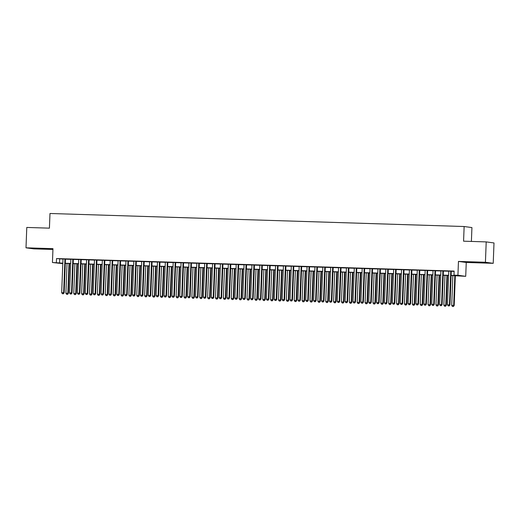 <?xml version="1.0" encoding="UTF-8"?>
<svg xmlns="http://www.w3.org/2000/svg" width="520" height="520" viewBox="0 0 520 520"><rect width="100%" height="100%" fill="white"/><g stroke="black" fill="none" stroke-linecap="round" stroke-linejoin="round"><path stroke-width="0.78" d="M41.477 248.839L34.918 248.456L41.477 248.839M480.435 262.652L473.87 262.269L480.435 262.652M62.797 263.647L52.436 262.509L62.816 263.166M471.393 241.43L471.926 227.572L464.139 226.519L49.985 213.486L49.419 228.156L26.78 227.442L26 247.812L33.794 248.865L52.936 249.464M464.139 226.519L463.574 241.183L486.207 241.897L494 242.951L493.22 263.322L485.426 262.262L458.458 261.417L457.925 275.269L465.719 276.322L451.113 275.535M458.458 261.417L466.251 262.47L493.22 263.322M466.251 262.47L465.719 276.322M486.207 241.897L485.426 262.262M65.468 259.051L62.972 258.973M73.346 259.305L70.85 259.226M81.218 259.552L78.722 259.474M89.089 259.798L86.593 259.721M96.967 260.046L94.471 259.968M104.838 260.293L102.343 260.214M112.71 260.539L110.214 260.462M120.588 260.786L118.092 260.709M128.459 261.034L125.963 260.956M136.331 261.281L133.835 261.203M144.209 261.534L141.713 261.456M152.081 261.781L149.584 261.703M159.952 262.028L157.456 261.95M167.83 262.275L165.334 262.197M175.702 262.522L173.206 262.444M183.573 262.769L181.077 262.691M191.451 263.016L188.955 262.938M199.322 263.263L196.827 263.185M207.194 263.51L204.698 263.432M215.072 263.764L212.576 263.679M222.944 264.011L220.447 263.933M230.815 264.257L228.319 264.18M238.693 264.505L236.197 264.427M246.565 264.752L244.069 264.673M254.436 264.999L251.94 264.921M262.314 265.245L259.818 265.168M270.186 265.493L267.69 265.414M278.057 265.74L275.561 265.661M285.935 265.993L283.439 265.909M293.807 266.24L291.311 266.162M301.678 266.487L299.182 266.409M309.556 266.734L307.053 266.656M317.428 266.981L314.932 266.903M325.299 267.228L322.803 267.15M333.177 267.475L330.675 267.397M341.049 267.722L338.553 267.644M348.92 267.969L346.424 267.891M356.798 268.222L354.296 268.138M364.669 268.469L362.174 268.392M372.541 268.717L370.045 268.639M380.419 268.964L377.916 268.886M388.291 269.211L385.794 269.132M396.162 269.458L393.666 269.38M404.04 269.704L401.538 269.627M411.912 269.952L409.416 269.874M419.783 270.199L417.287 270.12M427.661 270.452L425.159 270.368M435.532 270.699L433.037 270.621M443.404 270.946L440.908 270.868M451.12 275.379L457.151 275.567L453.993 275.145L454.149 271.07L56.531 258.557L62.972 259.09M65.468 259.168L70.844 259.337M73.34 259.415L78.715 259.584M81.211 259.662L86.593 259.831M89.089 259.909L94.465 260.078M96.96 260.163L102.336 260.332M104.832 260.409L110.214 260.579M112.71 260.656L118.085 260.825M120.581 260.904L125.957 261.072M128.453 261.151L133.835 261.32M136.331 261.397L141.707 261.567M144.203 261.644L149.578 261.814M152.074 261.892L157.456 262.061M159.952 262.139L165.328 262.308M167.823 262.392L173.199 262.561M175.695 262.639L181.077 262.808M183.573 262.886L188.948 263.055M191.444 263.133L196.82 263.302M199.316 263.38L204.698 263.549M207.194 263.627L212.569 263.796M215.066 263.874L220.441 264.043M222.937 264.121L228.319 264.29M230.815 264.368L236.191 264.537M238.686 264.622L244.062 264.791M246.558 264.869L251.94 265.038M254.436 265.115L259.812 265.284M262.308 265.363L267.683 265.531M270.179 265.61L275.561 265.779M278.057 265.856L283.433 266.026M285.928 266.103L291.304 266.272M293.8 266.351L299.175 266.519M301.678 266.597L307.053 266.767M309.55 266.851L314.925 267.02M317.421 267.098L322.797 267.267M325.299 267.345L330.675 267.514M333.171 267.592L338.546 267.761M341.042 267.839L346.418 268.008M348.92 268.086L354.296 268.255M356.791 268.333L362.167 268.502M364.663 268.58L370.038 268.749M372.541 268.827L377.916 268.996M380.413 269.081L385.788 269.25M388.284 269.328L393.66 269.497M396.162 269.575L401.538 269.744M404.034 269.822L409.409 269.99M411.905 270.069L417.281 270.238M419.783 270.315L425.159 270.485M427.654 270.562L433.03 270.731M435.526 270.81L440.901 270.978M443.404 271.057L448.779 271.226M451.276 271.31L454.135 271.394M451.282 271.193L448.779 271.115M52.436 262.509L52.968 248.658L26 247.812M56.531 258.557L56.375 262.632M453.993 275.145L457.925 275.269M62.809 263.315L61.002 263.263L62.803 263.503M448.617 275.457L443.241 275.288M440.739 275.21L435.363 275.041M432.868 274.957L427.492 274.788M424.996 274.709L419.621 274.541M417.118 274.463L411.743 274.293M409.247 274.216L403.871 274.047M401.375 273.969L396 273.8M393.497 273.721L388.122 273.553M385.625 273.475L380.25 273.306M377.754 273.228L372.379 273.058M369.876 272.981L364.5 272.812M362.005 272.727L356.629 272.558M354.133 272.48L348.757 272.311M346.255 272.233L340.88 272.064M338.384 271.986L333.008 271.817M330.512 271.739L325.137 271.57M322.634 271.492L317.258 271.323M314.762 271.245L309.387 271.076M306.891 270.998L301.516 270.829M299.019 270.751L293.637 270.582M291.142 270.498L285.766 270.329M283.27 270.25L277.894 270.082M275.399 270.003L270.017 269.834M267.521 269.757L262.145 269.588M259.649 269.51L254.274 269.341M251.778 269.262L246.395 269.094M243.9 269.016L238.524 268.846M236.028 268.769L230.653 268.6M228.156 268.522L222.775 268.353M220.279 268.268L214.903 268.099M212.407 268.021L207.031 267.852M204.536 267.774L199.154 267.605M196.658 267.527L191.282 267.358M188.786 267.28L183.411 267.111M180.915 267.033L175.533 266.864M173.036 266.786L167.661 266.617M165.165 266.539L159.79 266.37M157.294 266.292L151.912 266.123M149.416 266.038L144.04 265.87M141.544 265.792L136.169 265.623M133.673 265.544L128.291 265.375M125.794 265.298L120.419 265.128M117.923 265.05L112.548 264.882M110.052 264.803L104.669 264.635M102.174 264.557L96.798 264.387M94.302 264.31L88.927 264.141M86.431 264.062L81.049 263.894M78.552 263.815L73.177 263.64M70.681 263.562L65.305 263.393M65.312 263.244L70.688 263.413M73.184 263.49L78.559 263.659M81.055 263.738L86.437 263.906M88.933 263.985L94.309 264.154M96.805 264.231L102.18 264.401M104.676 264.478L110.058 264.647M112.554 264.732L117.93 264.901M120.426 264.979L125.801 265.148M128.297 265.226L133.679 265.395M136.175 265.473L141.55 265.642M144.047 265.72L149.422 265.889M151.918 265.967L157.294 266.136M159.796 266.214L165.172 266.383M167.667 266.461L173.043 266.63M175.539 266.708L180.915 266.877M183.417 266.962L188.792 267.131M191.289 267.209L196.664 267.377M199.16 267.456L204.536 267.625M207.038 267.703L212.414 267.872M214.91 267.95L220.285 268.119M222.781 268.197L228.156 268.365M230.659 268.444L236.035 268.613M238.531 268.69L243.906 268.86M246.402 268.938L251.778 269.106M254.28 269.185L259.656 269.36M262.151 269.438L267.527 269.607M270.023 269.685L275.399 269.854M277.901 269.932L283.276 270.101M285.772 270.179L291.148 270.348M293.644 270.426L299.019 270.595M301.522 270.673L306.897 270.842M309.394 270.92L314.769 271.089M317.265 271.167L322.641 271.336M325.143 271.414L330.519 271.589M333.015 271.668L338.39 271.837M340.886 271.914L346.262 272.084M348.764 272.161L354.14 272.331M356.635 272.409L362.011 272.578M364.507 272.656L369.882 272.825M372.385 272.903L377.76 273.072M380.257 273.15L385.632 273.319M388.128 273.397L393.504 273.565M396.006 273.644L401.382 273.812M403.878 273.897L409.253 274.066M411.749 274.144L417.125 274.313M419.621 274.391L425.003 274.56M427.499 274.638L432.874 274.807M435.37 274.885L440.746 275.054M443.241 275.132L448.624 275.301M59.69 258.986L59.534 263.062M450.756 271.122L449.456 304.85L447.486 304.792L448.786 271.057M451.282 271.135L449.982 304.922L449.456 304.85L448.981 305.916L448.195 305.89L448.981 305.916M449.196 305.942L449.982 304.922M447.486 304.792L448.195 305.89M452.842 275.587L451.698 305.357L454.194 305.494L455.338 275.665M453.193 306.481L452.406 306.462L453.407 306.514L453.668 305.422L454.812 275.652M452.406 306.462L451.698 305.357M454.194 305.494L453.407 306.514M442.878 270.875L441.584 304.603L439.615 304.544L440.908 270.81M443.411 270.887L442.111 304.675L441.584 304.603L441.11 305.669L440.323 305.643L441.11 305.669M441.318 305.695L442.111 304.675M439.615 304.544L440.323 305.643M435.006 270.627L433.713 304.356L431.743 304.298L433.037 270.562M435.532 270.641L434.239 304.428L433.713 304.356L433.238 305.416L432.451 305.396L433.238 305.416M433.446 305.448L434.239 304.428M431.743 304.298L432.451 305.396M427.135 270.381L425.834 304.109L423.865 304.044L425.165 270.315M427.661 270.394L426.361 304.181L425.834 304.109L425.36 305.168L424.574 305.149L425.36 305.168M425.575 305.201L426.361 304.181M423.865 304.044L424.574 305.149M419.257 270.127L417.963 303.862L415.994 303.797L417.287 270.069M419.79 270.147L418.49 303.933L417.963 303.862L417.488 304.922L416.702 304.896L417.488 304.922M417.697 304.954L418.49 303.933M415.994 303.797L416.702 304.896M444.971 275.34L443.826 305.11L446.322 305.247L447.466 275.418M445.322 306.235L444.535 306.209L445.529 306.267L445.796 305.175L446.94 275.405M444.535 306.209L443.826 305.11M446.322 305.247L445.529 306.267M437.099 275.093L435.955 304.863L438.445 305L439.595 275.171M437.45 305.988L436.657 305.962L437.658 306.014L437.918 304.928L439.062 275.151M436.657 305.962L435.955 304.863M438.445 305L437.658 306.014M429.221 274.846L428.077 304.616L430.573 304.752L431.717 274.924M429.572 305.74L428.786 305.714L429.787 305.767L430.047 304.681L431.191 274.905M428.786 305.714L428.077 304.616M430.573 304.752L429.787 305.767M421.35 274.599L420.206 304.369L422.701 304.499L423.846 274.677M421.7 305.494L420.914 305.468L421.909 305.519L422.175 304.434L423.319 274.658M420.914 305.468L420.206 304.369M422.701 304.499L421.909 305.519M411.385 269.88L410.091 303.615L408.122 303.55L409.416 269.822M411.912 269.9L410.618 303.687L410.091 303.615L409.617 304.675L408.831 304.649L409.617 304.675M409.825 304.707L410.618 303.687M408.122 303.55L408.831 304.649M413.478 274.352L412.334 304.122L414.824 304.252L415.974 274.43M413.829 305.247L413.036 305.221L414.037 305.272L414.297 304.181L415.441 274.411M413.036 305.221L412.334 304.122M414.824 304.252L414.037 305.272M403.513 269.633L402.214 303.368L400.244 303.303L401.544 269.575M404.04 269.653L402.74 303.44L402.214 303.368L401.739 304.428L400.953 304.401L401.739 304.428M401.954 304.454L402.74 303.44M400.244 303.303L400.953 304.401M405.6 274.099L404.456 303.875L406.952 304.005L408.096 274.183M405.951 305L405.165 304.974L406.166 305.026L406.425 303.933L407.57 274.163M405.165 304.974L404.456 303.875M406.952 304.005L406.166 305.026M395.635 269.386L394.342 303.121L392.373 303.056L393.666 269.328M396.168 269.406L394.869 303.186L394.342 303.121L393.868 304.181L393.081 304.155L393.868 304.181M394.075 304.207L394.869 303.186M392.373 303.056L393.081 304.155M397.728 273.851L396.584 303.628L399.081 303.758L400.225 273.93M398.079 304.752L397.293 304.726L398.288 304.779L398.554 303.687L399.698 273.917M397.293 304.726L396.584 303.628M399.081 303.758L398.288 304.779M387.764 269.139L386.471 302.868L384.501 302.809L385.794 269.081M388.291 269.159L386.997 302.939L386.471 302.868L385.996 303.933L385.209 303.908L385.996 303.933M386.204 303.959L386.997 302.939M384.501 302.809L385.209 303.908M389.857 273.605L388.713 303.381L391.203 303.511L392.353 273.683M390.208 304.499L389.422 304.48L390.416 304.531L390.676 303.44L391.82 273.669M389.422 304.48L388.713 303.381M391.203 303.511L390.416 304.531M379.893 268.892L378.593 302.62L376.623 302.562L377.923 268.827M380.419 268.905L379.119 302.692L378.593 302.62L378.118 303.687L377.332 303.661L378.118 303.687M378.332 303.713L379.119 302.692M376.623 302.562L377.332 303.661M381.979 273.358L380.835 303.127L383.331 303.264L384.475 273.436M382.33 304.252L381.543 304.233L382.544 304.284L382.804 303.192L383.949 273.423M381.543 304.233L380.835 303.127M383.331 303.264L382.544 304.284M372.015 268.645L370.721 302.374L368.751 302.315L370.045 268.58M372.548 268.658L371.248 302.445L370.721 302.374L370.247 303.44L369.46 303.413L370.247 303.44M370.461 303.466L371.248 302.445M368.751 302.315L369.46 303.413M374.107 273.111L372.964 302.881L375.459 303.017L376.603 273.189M374.459 304.005L373.672 303.979L374.666 304.038L374.933 302.945L376.077 273.175M373.672 303.979L372.964 302.881M375.459 303.017L374.666 304.038M364.143 268.398L362.85 302.127L360.88 302.068L362.174 268.333M364.669 268.411L363.376 302.198L362.85 302.127L362.375 303.186L361.589 303.167L362.375 303.186M362.583 303.219L363.376 302.198M360.88 302.068L361.589 303.167M366.236 272.864L365.092 302.633L367.582 302.77L368.732 272.942M366.587 303.758L365.8 303.732L366.795 303.784L367.055 302.699L368.199 272.922M365.8 303.732L365.092 302.633M367.582 302.77L366.795 303.784M356.272 268.151L354.972 301.88L353.002 301.815L354.302 268.086M356.798 268.164L355.498 301.951L354.972 301.88L354.497 302.939L353.71 302.919L354.497 302.939M354.712 302.971L355.498 301.951M353.002 301.815L353.71 302.919M358.358 272.617L357.214 302.387L359.71 302.523L360.854 272.695M358.709 303.511L357.923 303.485L358.924 303.537L359.184 302.452L360.328 272.675M357.923 303.485L357.214 302.387M359.71 302.523L358.924 303.537M348.394 267.897L347.1 301.632L345.131 301.567L346.424 267.839M348.926 267.917L347.626 301.704L347.1 301.632L346.625 302.692L345.839 302.666L346.625 302.692M346.84 302.725L347.626 301.704M345.131 301.567L345.839 302.666M350.487 272.37L349.343 302.139L351.839 302.269L352.982 272.447M350.838 303.264L350.051 303.238L351.046 303.29L351.312 302.204L352.456 272.428M350.051 303.238L349.343 302.139M351.839 302.269L351.046 303.29M340.522 267.651L339.228 301.386L337.259 301.32L338.553 267.592M341.049 267.67L339.755 301.457L339.228 301.386L338.754 302.445L337.968 302.419L338.754 302.445M338.962 302.478L339.755 301.457M337.259 301.32L337.968 302.419M342.615 272.123L341.471 301.892L343.96 302.022L345.111 272.2M342.966 303.017L342.179 302.991L343.174 303.043L343.434 301.951L344.578 272.181M342.179 302.991L341.471 301.892M343.96 302.022L343.174 303.043M332.651 267.404L331.351 301.139L329.381 301.074L330.681 267.345M333.177 267.423L331.877 301.21L331.351 301.139L330.876 302.198L330.089 302.172L330.876 302.198M331.091 302.224L331.877 301.21M329.381 301.074L330.089 302.172M334.737 271.869L333.593 301.646L336.089 301.776L337.233 271.954M335.088 302.77L334.301 302.744L335.303 302.796L335.562 301.704L336.707 271.934M334.301 302.744L333.593 301.646M336.089 301.776L335.303 302.796M324.772 267.156L323.479 300.892L321.51 300.827L322.803 267.098M325.306 267.176L324.006 300.957L323.479 300.892L323.005 301.951L322.218 301.925L323.005 301.951M323.219 301.977L324.006 300.957M321.51 300.827L322.218 301.925M326.865 271.622L325.721 301.399L328.218 301.529L329.361 271.7M327.217 302.523L326.43 302.497L327.425 302.549L327.691 301.457L328.835 271.687M326.43 302.497L325.721 301.399M328.218 301.529L327.425 302.549M316.901 266.909L315.608 300.638L313.638 300.579L314.932 266.851M317.428 266.929L316.134 300.709L315.608 300.638L315.133 301.704L314.346 301.678L315.133 301.704M315.341 301.73L316.134 300.709M313.638 300.579L314.346 301.678M318.994 271.375L317.85 301.151L320.339 301.281L321.49 271.453M319.345 302.269L318.558 302.25L319.553 302.302L319.813 301.21L320.957 271.44M318.558 302.25L317.85 301.151M320.339 301.281L319.553 302.302M309.03 266.663L307.73 300.391L305.76 300.333L307.06 266.597M309.556 266.675L308.256 300.463L307.73 300.391L307.255 301.457L306.469 301.431L307.255 301.457M307.469 301.483L308.256 300.463M305.76 300.333L306.469 301.431M311.116 271.128L309.972 300.898L312.468 301.034L313.612 271.206M311.467 302.022L310.681 302.003L311.682 302.055L311.942 300.963L313.086 271.193M310.681 302.003L309.972 300.898M312.468 301.034L311.682 302.055M301.151 266.416L299.858 300.144L297.889 300.086L299.182 266.351M301.685 266.428L300.385 300.216L299.858 300.144L299.383 301.21L298.597 301.184L299.383 301.21M299.598 301.236L300.385 300.216M297.889 300.086L298.597 301.184M303.245 270.881L302.101 300.651L304.596 300.788L305.74 270.959M303.596 301.776L302.809 301.75L303.803 301.808L304.07 300.716L305.214 270.946M302.809 301.75L302.101 300.651M304.596 300.788L303.803 301.808M293.28 266.168L291.986 299.897L290.017 299.839L291.311 266.103M293.807 266.182L292.513 299.969L291.986 299.897L291.512 300.957L290.726 300.937L291.512 300.957M291.72 300.989L292.513 299.969M290.017 299.839L290.726 300.937M295.373 270.634L294.229 300.404L296.719 300.541L297.869 270.712M295.724 301.529L294.938 301.502L295.932 301.561L296.199 300.469L297.336 270.692M294.938 301.502L294.229 300.404M296.719 300.541L295.932 301.561M285.409 265.922L284.108 299.65L282.139 299.585L283.439 265.856M285.935 265.935L284.635 299.721L284.108 299.65L283.634 300.709L282.847 300.69L283.634 300.709M283.849 300.742L284.635 299.721M282.139 299.585L282.847 300.69M287.495 270.387L286.351 300.157L288.847 300.293L289.991 270.465M287.846 301.281L287.06 301.256L288.061 301.308L288.32 300.222L289.464 270.445M287.06 301.256L286.351 300.157M288.847 300.293L288.061 301.308M277.531 265.668L276.237 299.403L274.267 299.338L275.567 265.61M278.064 265.688L276.764 299.475L276.237 299.403L275.762 300.463L274.976 300.437L275.762 300.463M275.977 300.495L276.764 299.475M274.267 299.338L274.976 300.437M279.624 270.14L278.48 299.91L280.976 300.04L282.12 270.218M279.975 301.034L279.188 301.008L280.183 301.061L280.449 299.975L281.593 270.199M279.188 301.008L278.48 299.91M280.976 300.04L280.183 301.061M269.659 265.421L268.365 299.156L266.396 299.091L267.69 265.363M270.186 265.44L268.892 299.228L268.365 299.156L267.891 300.216L267.105 300.19L267.891 300.216M268.099 300.248L268.892 299.228M266.396 299.091L267.105 300.19M271.752 269.893L270.608 299.663L273.104 299.793L274.248 269.971M272.103 300.788L271.317 300.762L272.311 300.814L272.578 299.721L273.715 269.952M271.317 300.762L270.608 299.663M273.104 299.793L272.311 300.814M261.788 265.174L260.488 298.909L258.518 298.844L259.818 265.115M262.314 265.194L261.014 298.981L260.488 298.909L260.019 299.969L259.226 299.942L260.019 299.969M260.228 299.995L261.014 298.981M258.518 298.844L259.226 299.942M263.874 269.646L262.73 299.416L265.226 299.546L266.37 269.724M264.225 300.541L263.439 300.514L264.44 300.567L264.7 299.475L265.844 269.704M263.439 300.514L262.73 299.416M265.226 299.546L264.44 300.567M253.91 264.927L252.616 298.662L250.647 298.597L251.947 264.869M254.442 264.947L253.143 298.733L252.616 298.662L252.142 299.721L251.355 299.695L252.142 299.721M252.356 299.748L253.143 298.733M250.647 298.597L251.355 299.695M246.038 264.68L244.744 298.409L242.775 298.35L244.069 264.622M246.565 264.7L245.271 298.48L244.744 298.409L244.27 299.475L243.483 299.449L244.27 299.475M244.478 299.5L245.271 298.48M242.775 298.35L243.483 299.449M238.167 264.433L236.867 298.161L234.904 298.103L236.197 264.368M238.693 264.453L237.393 298.233L236.867 298.161L236.399 299.228L235.606 299.202L236.399 299.228M236.607 299.253L237.393 298.233M234.904 298.103L235.606 299.202M256.002 269.392L254.858 299.169L257.355 299.299L258.499 269.471M256.353 300.293L255.567 300.267L256.562 300.32L256.828 299.228L257.972 269.458M255.567 300.267L254.858 299.169M257.355 299.299L256.562 300.32M248.131 269.146L246.987 298.922L249.483 299.052L250.627 269.224M248.482 300.04L247.696 300.021L248.69 300.072L248.957 298.981L250.094 269.211M247.696 300.021L246.987 298.922M249.483 299.052L248.69 300.072M240.253 268.899L239.109 298.668L241.605 298.805L242.749 268.976M240.604 299.793L239.817 299.774L240.819 299.825L241.078 298.733L242.222 268.964M239.817 299.774L239.109 298.668M241.605 298.805L240.819 299.825M230.289 264.186L228.995 297.914L227.025 297.856L228.326 264.121M230.822 264.199L229.522 297.986L228.995 297.914L228.52 298.981L227.734 298.954L228.52 298.981M228.735 299.007L229.522 297.986M227.025 297.856L227.734 298.954M232.381 268.651L231.238 298.422L233.733 298.558L234.878 268.73M232.733 299.546L231.946 299.52L232.941 299.579L233.207 298.486L234.351 268.717M231.946 299.52L231.238 298.422M233.733 298.558L232.941 299.579M222.417 263.939L221.124 297.668L219.154 297.609L220.447 263.874M222.944 263.952L221.65 297.739L221.124 297.668L220.649 298.727L219.863 298.708L220.649 298.727M220.857 298.76L221.65 297.739M219.154 297.609L219.863 298.708M224.51 268.405L223.366 298.175L225.862 298.311L227.006 268.483M224.861 299.299L224.075 299.273L225.069 299.332L225.336 298.24L226.48 268.463M224.075 299.273L223.366 298.175M225.862 298.311L225.069 299.332M214.546 263.692L213.245 297.421L211.283 297.356L212.576 263.627M215.072 263.705L213.772 297.492L213.245 297.421L212.778 298.48L211.984 298.461L212.778 298.48M212.986 298.512L213.772 297.492M211.283 297.356L211.984 298.461M216.632 268.158L215.488 297.928L217.984 298.064L219.128 268.236M216.983 299.052L216.197 299.026L217.197 299.078L217.458 297.993L218.602 268.216M216.197 299.026L215.488 297.928M217.984 298.064L217.197 299.078M206.667 263.445L205.374 297.173L203.405 297.108L204.705 263.38M207.201 263.458L205.9 297.245L205.374 297.173L204.9 298.233L204.113 298.207L204.9 298.233M205.114 298.266L205.9 297.245M203.405 297.108L204.113 298.207M208.761 267.911L207.617 297.681L210.113 297.811L211.256 267.989M209.112 298.805L208.325 298.779L209.319 298.831L209.586 297.745L210.73 267.969M208.325 298.779L207.617 297.681M210.113 297.811L209.319 298.831M198.796 263.192L197.503 296.927L195.533 296.861L196.827 263.133M199.322 263.211L198.029 296.998L197.503 296.927L197.028 297.986L196.242 297.96L197.028 297.986M197.236 298.019L198.029 296.998M195.533 296.861L196.242 297.96M200.889 267.663L199.745 297.433L202.241 297.564L203.385 267.742M201.24 298.558L200.453 298.532L201.448 298.584L201.714 297.492L202.858 267.722M200.453 298.532L199.745 297.433M202.241 297.564L201.448 298.584M190.925 262.945L189.625 296.68L187.661 296.615L188.955 262.886M191.451 262.964L190.151 296.751L189.625 296.68L189.156 297.739L188.364 297.713L189.156 297.739M189.364 297.765L190.151 296.751M187.661 296.615L188.364 297.713M193.011 267.417L191.867 297.187L194.363 297.317L195.507 267.495M193.362 298.311L192.576 298.285L193.577 298.337L193.837 297.245L194.981 267.475M192.576 298.285L191.867 297.187M194.363 297.317L193.577 298.337M183.047 262.697L181.753 296.433L179.784 296.368L181.083 262.639M183.58 262.717L182.28 296.504L181.753 296.433L181.279 297.492L180.492 297.466L181.279 297.492M181.493 297.518L182.28 296.504M179.784 296.368L180.492 297.466M185.139 267.163L183.995 296.94L186.492 297.07L187.636 267.241M185.49 298.064L184.704 298.038L185.698 298.09L185.965 296.998L187.109 267.228M184.704 298.038L183.995 296.94M186.492 297.07L185.698 298.09M175.175 262.45L173.881 296.179L171.912 296.12L173.206 262.392M175.702 262.47L174.408 296.25L173.881 296.179L173.407 297.245L172.62 297.219L173.407 297.245M173.615 297.271L174.408 296.25M171.912 296.12L172.62 297.219M177.268 266.916L176.124 296.692L178.62 296.822L179.764 266.994M177.619 297.811L176.833 297.791L177.827 297.843L178.094 296.751L179.238 266.981M176.833 297.791L176.124 296.692M178.62 296.822L177.827 297.843M167.303 262.204L166.004 295.932L164.041 295.874L165.334 262.139M167.83 262.223L166.53 296.003L166.004 295.932L165.535 296.998L164.743 296.972L165.535 296.998M165.744 297.024L166.53 296.003M164.041 295.874L164.743 296.972M169.39 266.669L168.246 296.439L170.742 296.575L171.893 266.747M169.741 297.564L168.955 297.544L169.956 297.596L170.216 296.504L171.359 266.734M168.955 297.544L168.246 296.439M170.742 296.575L169.956 297.596M159.425 261.957L158.132 295.685L156.162 295.627L157.463 261.892M159.959 261.969L158.659 295.757L158.132 295.685L157.657 296.751L156.871 296.725L157.657 296.751M157.872 296.777L158.659 295.757M156.162 295.627L156.871 296.725M161.519 266.422L160.375 296.192L162.87 296.329L164.015 266.5M161.87 297.317L161.083 297.291L162.078 297.349L162.344 296.257L163.488 266.487M161.083 297.291L160.375 296.192M162.87 296.329L162.078 297.349M151.554 261.709L150.261 295.438L148.291 295.38L149.584 261.644M152.081 261.722L150.787 295.51L150.261 295.438L149.786 296.504L149 296.478L149.786 296.504M149.994 296.53L150.787 295.51M148.291 295.38L149 296.478M153.647 266.175L152.503 295.945L154.999 296.082L156.143 266.253M153.998 297.07L153.212 297.043L154.206 297.102L154.472 296.01L155.617 266.233M153.212 297.043L152.503 295.945M154.999 296.082L154.206 297.102M143.683 261.463L142.383 295.191L140.419 295.126L141.713 261.397M144.209 261.476L142.909 295.262L142.383 295.191L141.915 296.25L141.122 296.231L141.915 296.25M142.123 296.283L142.909 295.262M140.419 295.126L141.122 296.231M145.769 265.928L144.625 295.698L147.121 295.834L148.272 266.006M146.12 296.822L145.334 296.797L146.334 296.849L146.595 295.763L147.738 265.986M145.334 296.797L144.625 295.698M147.121 295.834L146.334 296.849M135.805 261.216L134.511 294.944L132.542 294.879L133.841 261.151M136.338 261.228L135.037 295.016L134.511 294.944L134.037 296.003L133.25 295.978L134.037 296.003M134.251 296.036L135.037 295.016M132.542 294.879L133.25 295.978M137.898 265.681L136.754 295.451L139.25 295.588L140.394 265.759M138.249 296.575L137.462 296.55L138.463 296.601L138.723 295.516L139.867 265.74M137.462 296.55L136.754 295.451M139.25 295.588L138.463 296.601M127.933 260.962L126.64 294.697L124.67 294.632L125.963 260.904M128.459 260.981L127.166 294.769L126.64 294.697L126.165 295.757L125.379 295.731L126.165 295.757M126.373 295.789L127.166 294.769M124.67 294.632L125.379 295.731M130.026 265.434L128.882 295.204L131.378 295.334L132.522 265.512M130.377 296.329L129.591 296.303L130.585 296.355L130.852 295.262L131.995 265.493M129.591 296.303L128.882 295.204M131.378 295.334L130.585 296.355M120.062 260.715L118.762 294.45L116.799 294.385L118.092 260.656M120.588 260.735L119.288 294.522L118.762 294.45L118.294 295.51L117.501 295.483L118.294 295.51M118.502 295.536L119.288 294.522M116.799 294.385L117.501 295.483M122.148 265.187L121.004 294.957L123.5 295.087L124.651 265.265M122.499 296.082L121.713 296.056L122.713 296.108L122.974 295.016L124.117 265.245M121.713 296.056L121.004 294.957M123.5 295.087L122.713 296.108M112.184 260.468L110.89 294.203L108.921 294.138L110.221 260.409M112.716 260.488L111.416 294.275L110.89 294.203L110.416 295.262L109.629 295.236L110.416 295.262M110.63 295.288L111.416 294.275M108.921 294.138L109.629 295.236M114.276 264.933L113.133 294.71L115.628 294.84L116.773 265.018M114.627 295.834L113.841 295.808L114.842 295.861L115.102 294.769L116.246 264.999M113.841 295.808L113.133 294.71M115.628 294.84L114.842 295.861M104.312 260.221L103.019 293.95L101.049 293.891L102.343 260.163M104.838 260.24L103.545 294.021L103.019 293.95L102.544 295.016L101.758 294.99L102.544 295.016M102.752 295.042L103.545 294.021M101.049 293.891L101.758 294.99M106.405 264.687L105.261 294.463L107.757 294.593L108.901 264.764M106.756 295.581L105.97 295.562L106.964 295.614L107.231 294.522L108.374 264.752M105.97 295.562L105.261 294.463M107.757 294.593L106.964 295.614M96.441 259.974L95.141 293.703L93.177 293.644L94.471 259.909M96.967 259.994L95.667 293.774L95.141 293.703L94.673 294.769L93.88 294.743L94.673 294.769M94.88 294.794L95.667 293.774M93.177 293.644L93.88 294.743M98.527 264.44L97.383 294.209L99.879 294.346L101.03 264.517M98.878 295.334L98.091 295.315L99.093 295.367L99.353 294.275L100.497 264.505M98.091 295.315L97.383 294.209M99.879 294.346L99.093 295.367M88.562 259.727L87.269 293.456L85.299 293.397L86.599 259.662M89.096 259.74L87.796 293.527L87.269 293.456L86.794 294.522L86.008 294.495L86.794 294.522M87.009 294.548L87.796 293.527M85.299 293.397L86.008 294.495M90.656 264.192L89.512 293.963L92.008 294.099L93.151 264.271M91.007 295.087L90.22 295.061L91.221 295.12L91.481 294.028L92.625 264.257M90.22 295.061L89.512 293.963M92.008 294.099L91.221 295.12M80.691 259.48L79.398 293.209L77.428 293.15L78.722 259.415M81.218 259.493L79.924 293.28L79.398 293.209L78.923 294.275L78.136 294.249L78.923 294.275M79.131 294.3L79.924 293.28M77.428 293.15L78.136 294.249M82.784 263.945L81.64 293.716L84.136 293.852L85.28 264.024M83.135 294.84L82.349 294.814L83.343 294.873L83.609 293.781L84.753 264.011M82.349 294.814L81.64 293.716M84.136 293.852L83.343 294.873M72.82 259.233L71.52 292.962L69.556 292.903L70.85 259.168M73.346 259.246L72.046 293.033L71.52 292.962L71.052 294.021L70.258 294.002L71.052 294.021M71.26 294.053L72.046 293.033M69.556 292.903L70.258 294.002M74.906 263.699L73.762 293.469L76.258 293.605L77.409 263.776M75.257 294.593L74.471 294.567L75.472 294.619L75.732 293.534L76.876 263.757M74.471 294.567L73.762 293.469M76.258 293.605L75.472 294.619M64.942 258.986L63.648 292.714L61.678 292.65L62.979 258.921M65.475 258.999L64.175 292.786L63.648 292.714L63.174 293.774L62.387 293.748L63.174 293.774M63.388 293.807L64.175 292.786M61.678 292.65L62.387 293.748M67.034 263.452L65.891 293.221L68.386 293.358L69.531 263.53M67.386 294.346L66.599 294.32L67.6 294.372L67.86 293.286L69.004 263.51M66.599 294.32L65.891 293.221M68.386 293.358L67.6 294.372"/></g></svg>
